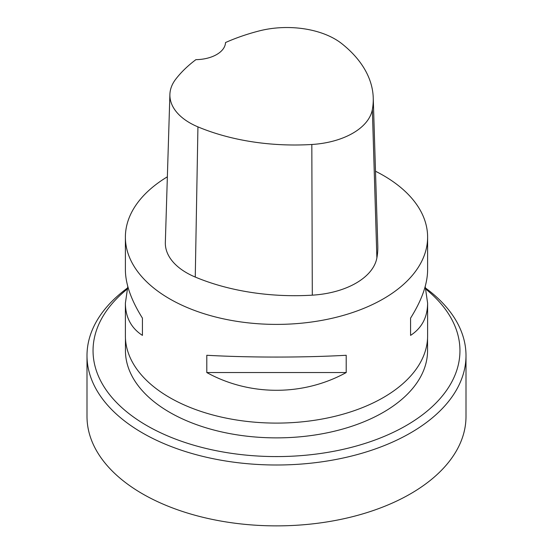 <?xml version="1.0" encoding="UTF-8"?>
<svg xmlns="http://www.w3.org/2000/svg" width="553" height="553" viewBox="0 0 553 553"><rect width="100%" height="100%" fill="white"/><g stroke="black" fill="none" stroke-linecap="round" stroke-linejoin="round"><path stroke-width="0.83" d="M425.202 286.502L427.614 303.175L427.614 335.858A151.114 87.243 180 0 1 276.5 423.1A151.114 87.243 180 0 1 125.386 335.858L125.386 303.175L127.798 286.502M375.494 171.236A151.114 87.243 180 0 1 383.353 175.46A151.114 87.243 180 0 1 427.614 237.154A151.114 87.243 180 0 1 276.5 324.397A151.114 87.243 180 0 1 125.386 237.154A151.114 87.243 180 0 1 167.365 176.808M206.794 372.549L206.794 355.275C249.686 357.667 303.314 357.667 346.206 355.275L346.206 372.549C303.314 396.204 249.686 396.204 206.794 372.549L346.206 372.549M427.614 303.175C427.504 317.325 421.821 328.06 410.575 335.388L410.575 318.113C421.821 300.182 427.504 284.09 427.614 269.836L427.614 237.154M125.386 237.154L125.386 269.836C125.496 284.09 131.179 300.182 142.425 318.113L142.425 335.388C131.179 328.06 125.496 317.325 125.386 303.175M373.24 97.874L377.796 245.885A169.246 97.715 180 0 1 376.876 257.933A72.533 41.876 180 0 1 312.3 295.164A169.246 97.715 180 0 1 195.257 277.06A72.533 41.876 180 0 1 165.34 242.421L169.895 94.411A67.978 39.249 180 0 1 175.736 79.183A164.69 95.081 180 0 1 195.914 59.648A30.221 17.447 180 0 0 225.506 42.553A164.69 95.081 180 0 1 259.163 30.933A67.978 39.249 180 0 1 341.878 43.728A164.69 95.081 180 0 1 373.24 97.874A164.69 95.081 180 0 1 372.349 109.598A67.978 39.249 180 0 1 311.823 144.485A164.69 95.081 180 0 1 197.933 126.872A67.978 39.249 180 0 1 169.895 94.411M410.575 335.388L410.575 318.113M142.425 318.113L142.425 335.388M127.121 289.184A183.451 105.913 0 0 0 146.78 425.561A183.451 105.913 0 0 0 395.015 431.513A183.451 105.913 0 0 0 425.879 289.184M125.448 338.325L125.448 350.664A151.052 87.208 0 0 0 169.688 412.331A151.052 87.208 0 0 0 334.302 431.236A151.052 87.208 0 0 0 427.552 350.664L427.552 338.325M87.001 355.6L87.001 416.471A189.499 109.404 0 0 0 142.508 493.836A189.499 109.404 0 0 0 349.019 517.546A189.499 109.404 0 0 0 465.999 416.471L465.999 355.6A189.499 109.404 180 0 1 349.019 456.674A189.499 109.404 180 0 1 142.508 432.958A189.499 109.404 180 0 1 87.001 355.6A189.499 109.404 180 0 1 127.384 288.085M425.616 288.085A189.499 109.404 180 0 1 465.999 355.6M372.349 109.598L376.876 257.933M311.823 144.485L312.3 295.164M197.933 126.872L195.257 277.06"/></g></svg>
